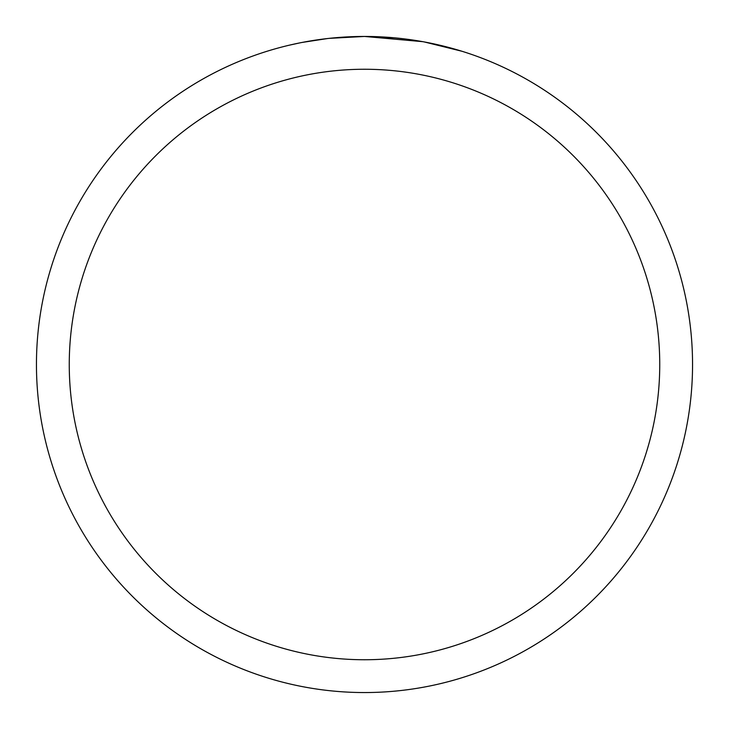 <?xml version="1.0" encoding="UTF-8"?>
<svg xmlns="http://www.w3.org/2000/svg" width="729" height="729" viewBox="0 0 729 729"><rect width="100%" height="100%" fill="white"/><g stroke="black" fill="none" stroke-linecap="round" stroke-linejoin="round"><path stroke-width="1.09" d="M422.774 41.671L364.5 36.45L394.836 37.853M399.474 38.318L406.281 39.12M364.5 36.45A328.05 328.05 0 0 1 692.55 364.5A328.05 328.05 0 0 1 364.5 692.55A328.05 328.05 0 0 1 36.45 364.5A328.05 328.05 0 0 1 364.5 36.45L329.043 38.373L364.5 36.45M424.324 41.954L461.986 51.267M364.5 69.255A295.245 295.245 0 0 1 659.745 364.5A295.245 295.245 0 0 1 364.5 659.745A295.245 295.245 0 0 1 69.255 364.5A295.245 295.245 0 0 1 364.5 69.255M327.503 38.546L302.116 42.437M289.039 45.244L299.674 42.92"/></g></svg>
